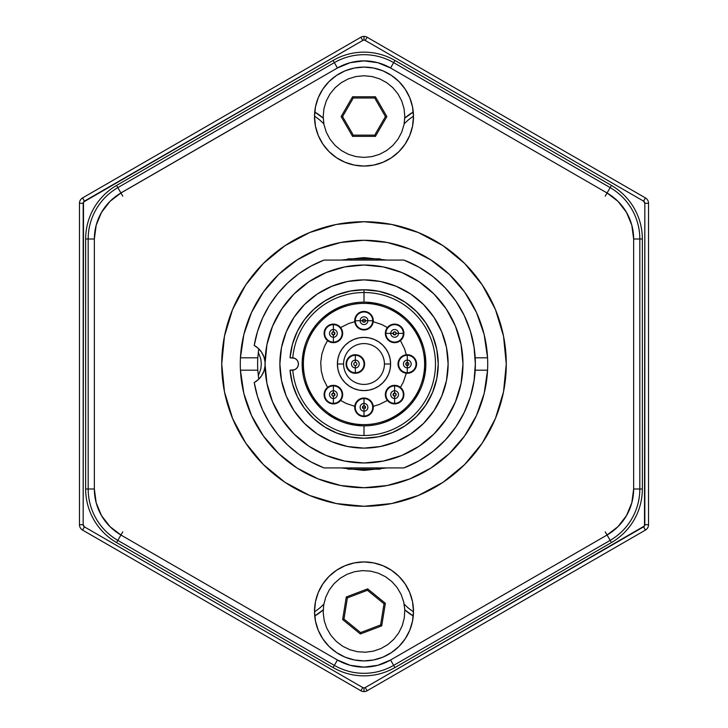 <?xml version="1.0" encoding="UTF-8"?>
<svg xmlns="http://www.w3.org/2000/svg" width="728" height="728" viewBox="0 0 728 728"><rect width="100%" height="100%" fill="white"/><g stroke="black" fill="none" stroke-linecap="round" stroke-linejoin="round"><path stroke-width="1.09" d="M342.57 116.571L353.289 98.016L352.57 96.778L341.141 116.571L342.57 116.571L341.141 116.571L352.57 96.778L375.43 96.778L386.859 116.571L375.43 136.373L352.57 136.373L341.141 116.571L352.57 136.373L375.43 136.373L386.859 116.571L375.43 96.778L352.57 96.778L353.289 98.016L374.711 98.016L375.43 96.778L374.711 98.016L385.431 116.571L386.859 116.571L385.431 116.571L374.711 135.135L375.43 136.373L374.711 135.135L353.289 135.135L352.57 136.373L353.289 135.135L342.57 116.571L353.289 135.135L374.711 135.135L385.431 116.571L374.711 98.016L353.289 98.016L342.57 116.571M404.823 116.571L404.04 108.608L401.719 100.955L397.943 93.894L392.865 87.706L386.677 82.628L379.625 78.861L371.963 76.531L364 75.748L356.038 76.531L348.375 78.861L341.323 82.628L335.135 87.706L330.057 93.894L326.281 100.955L323.96 108.608L323.177 116.571L323.96 124.543L326.281 132.196L330.057 139.257L335.135 145.445L341.323 150.523L348.375 154.291L356.038 156.62L364 157.403L371.963 156.62L379.625 154.291L386.677 150.523L392.865 145.445L397.943 139.257L401.719 132.196L404.04 124.543L404.823 116.571M360.588 632.577L343.971 619.046L342.633 619.546L360.351 633.988L360.588 632.577L343.971 619.046L347.392 597.888L367.413 590.271L347.392 597.888L346.282 596.987L367.649 588.861L367.413 590.271L384.029 603.803L380.608 624.961L360.588 632.577L380.608 624.961L384.029 603.803L385.367 603.303L367.649 588.861L385.367 603.303L384.029 603.803L380.608 624.961L381.718 625.862L385.367 603.303L381.718 625.862L360.351 633.988L342.633 619.546L346.282 596.987L342.633 619.546L343.971 619.046L347.392 597.888M367.413 590.271L384.029 603.803M370.507 571.125L362.526 570.625L354.591 571.698L347.019 574.301L340.103 578.323L334.106 583.619L329.256 589.989L325.744 597.178L323.696 604.913L323.205 612.903L324.269 620.829L326.872 628.4L330.894 635.317L336.2 641.322L342.56 646.173L349.749 649.685L357.494 651.724L365.474 652.224L373.409 651.15L380.981 648.548L387.897 644.526L393.894 639.23L398.744 632.86L402.256 625.67L404.304 617.935L404.795 609.946L403.731 602.02L401.128 594.448L397.106 587.532L391.8 581.535L385.44 576.685L378.251 573.163L370.507 571.125M364 469.16L364 467.922L364 469.16M364 260.078L364 258.84L364 260.078M367.094 690.772A6.188 6.188 0 0 1 364 691.6A6.188 6.188 0 0 0 367.094 690.772L365.238 687.56A2.475 2.475 0 0 1 364 687.887L364 691.6L364 687.887A2.475 2.475 0 0 1 362.762 687.56L360.906 690.772A6.188 6.188 0 0 0 364 691.6A6.188 6.188 0 0 1 360.906 690.772L362.762 687.56L84.412 526.854L82.555 530.066L360.906 690.772L82.555 530.066L84.412 526.854A2.475 2.475 0 0 1 83.174 524.706L79.461 524.706A6.188 6.188 0 0 0 82.555 530.066A6.188 6.188 0 0 1 79.461 524.706L83.174 524.706L83.174 203.294L79.461 203.294L79.461 524.706L79.461 203.294L83.174 203.294A2.475 2.475 0 0 1 84.412 201.146L82.555 197.934A6.188 6.188 0 0 0 79.461 203.294A6.188 6.188 0 0 1 82.555 197.934L84.412 201.146L362.762 40.44A2.475 2.475 0 0 1 364 40.113L364 36.4A6.188 6.188 0 0 0 360.906 37.228L362.762 40.44A2.475 2.475 0 0 1 365.238 40.44L643.588 201.146L644.826 203.294L644.498 525.944L365.238 687.56A2.475 2.475 0 0 1 362.762 687.56L84.412 526.854L83.174 524.706L83.502 202.056L362.762 40.44L360.906 37.228L82.555 197.934L360.906 37.228A6.188 6.188 0 0 1 364 36.4L364 40.113A2.475 2.475 0 0 1 365.238 40.44L643.588 201.146A2.475 2.475 0 0 1 644.826 203.294L644.826 524.706A2.475 2.475 0 0 1 643.588 526.854L365.238 687.56L367.094 690.772L645.445 530.066L643.588 526.854L645.445 530.066A6.188 6.188 0 0 0 648.539 524.706L644.826 524.706L648.539 524.706L648.539 203.294L644.826 203.294L648.539 203.294A6.188 6.188 0 0 0 645.445 197.934L643.588 201.146L645.445 197.934L367.094 37.228L365.238 40.44L367.094 37.228A6.188 6.188 0 0 0 364 36.4A6.188 6.188 0 0 1 367.094 37.228L645.445 197.934A6.188 6.188 0 0 1 648.539 203.294L648.539 524.706A6.188 6.188 0 0 1 645.445 530.066L367.094 690.772L366.184 689.207M292.774 370.161A71.49 71.49 0 0 0 364 435.49A71.49 71.49 0 0 0 435.49 364A71.49 71.49 0 0 0 364 292.51L364 289.771L364 292.51A71.49 71.49 0 0 0 292.774 357.839M364 435.49L364 425.853L364 435.49M313.195 328.719L316.889 323.914M399.281 313.195L404.086 316.889M414.805 399.281L411.111 404.086M425.653 359.031L424.87 353.025M423.505 347.092L421.567 341.359M412.503 325.607L408.517 321.048M394.121 309.973L388.688 307.289M383.001 305.132L377.149 303.558M359.031 302.348L353.025 303.13M347.092 304.495L341.359 306.433M325.607 315.497L321.048 319.483M309.973 333.879L307.289 339.312M305.132 344.999L303.558 350.851M302.348 368.969L303.13 374.975M304.495 380.908L306.433 386.641M315.497 402.393L319.483 406.952M333.879 418.027L339.312 420.711M344.999 422.868L350.851 424.442M368.969 425.653L374.975 424.87M380.908 423.505L386.641 421.567M402.393 412.503L406.952 408.517M418.027 394.121L420.711 388.688M422.868 383.001L424.442 377.149M364 292.51L364 302.147L364 292.51M364 425.853A61.853 61.853 0 0 0 421.958 342.397A61.853 61.853 0 0 1 385.603 421.958A61.853 61.853 0 0 1 306.042 385.603A61.853 61.853 0 0 1 342.397 306.042A61.853 61.853 0 0 1 421.958 342.397L416.634 331.504L409.282 321.858M390.599 364L384.411 364A20.411 20.411 0 0 1 364 384.411A20.411 20.411 0 0 1 343.589 364L337.401 364A26.599 26.599 0 0 0 364 390.599A26.599 26.599 0 0 0 390.599 364L390.09 369.187L388.57 374.183L386.113 378.778L382.81 382.81L378.778 386.113L374.183 388.57L369.187 390.09L364 390.599L358.813 390.09L353.817 388.57L349.222 386.113L345.19 382.81L341.887 378.778L339.43 374.183L337.91 369.187L337.401 364L337.91 358.813L339.43 353.817L341.887 349.222L345.19 345.19L349.222 341.887L353.817 339.43L358.813 337.91L364 337.401L369.187 337.91L374.183 339.43L378.778 341.887L382.81 345.19L386.113 349.222L388.57 353.817L390.09 358.813L390.599 364A26.599 26.599 0 0 0 364 337.401A26.599 26.599 0 0 0 337.401 364L343.589 364A20.411 20.411 0 0 1 364 343.589A20.411 20.411 0 0 1 384.411 364L390.599 364M364 424.615A60.615 60.615 0 0 1 303.385 364A60.615 60.615 0 0 1 364 303.385A60.615 60.615 0 0 1 424.615 364A60.615 60.615 0 0 1 364 424.615M400.191 313.832L389.708 307.735M378.232 303.804L366.22 302.184M342.397 306.042L331.504 311.366L321.858 318.718M313.832 327.809L307.735 338.293M303.804 349.768L302.184 361.78L302.939 373.883M306.042 385.603L311.366 396.496L318.718 406.142M327.809 414.168L338.293 420.265M349.768 424.197L361.78 425.816M385.603 421.958L396.496 416.634L406.142 409.282M414.168 400.191L420.265 389.708M424.197 378.232L425.816 366.22L425.061 354.117M400.436 340.613L404.568 348.876L406.306 354.773M407.271 362.444L407.271 365.556M406.306 373.227L403.385 381.991L400.436 387.387M387.387 400.436L379.124 404.568L373.227 406.306M365.556 407.271L362.444 407.271M354.773 406.306L346.009 403.385L340.613 400.436M327.564 387.387L323.432 379.124L321.257 370.916L320.729 362.444L321.867 354.036L324.615 346.009L327.564 340.613M340.613 327.564L348.876 323.432L354.773 321.694M362.444 320.729L365.556 320.729M373.227 321.694L381.991 324.615L387.387 327.564M364 279.88A84.12 84.12 0 0 1 448.12 364A84.12 84.12 0 0 1 364 448.12L380.416 446.51L396.196 441.723L410.738 433.943L423.487 423.487L433.943 410.738L441.723 396.196L446.51 380.416L448.12 364L446.51 347.584L441.723 331.804L433.943 317.262L423.487 304.513L410.738 294.057L396.196 286.277L380.416 281.49L364 279.88L347.584 281.49L331.804 286.277L317.262 294.057L304.513 304.513L294.057 317.262L286.277 331.804L281.49 347.584L279.88 364L281.49 380.416L286.277 396.196L294.057 410.738L304.513 423.487L317.262 433.943L331.804 441.723L347.584 446.51L364 448.12A84.12 84.12 0 0 1 279.88 364A84.12 84.12 0 0 1 364 279.88M290.026 357.812A74.229 74.229 0 0 1 364 289.771A74.229 74.229 0 0 1 438.229 364A74.229 74.229 0 0 1 364 438.229A74.229 74.229 0 0 1 290.026 370.188L294.613 369.715L296.624 368.377L297.961 366.366L298.435 364L297.961 361.634L296.624 359.623L294.613 358.285L290.026 357.812L292.447 344.244L297.333 331.358L304.513 319.601L313.75 309.373L324.715 301.019L337.028 294.849L350.277 291.054L364 289.771L378.478 291.2L392.41 295.422L405.241 302.284L416.489 311.511L425.716 322.759L432.578 335.59L436.8 349.522L438.229 364L436.8 378.478L432.578 392.41L425.716 405.241L416.489 416.489L405.241 425.716L392.41 432.578L378.478 436.8L364 438.229L350.277 436.946L337.028 433.151L324.715 426.981L313.75 418.627L304.513 408.399L297.333 396.642L292.447 383.756L290.026 370.188L292.246 370.188A6.188 6.188 0 0 0 298.435 364A6.188 6.188 0 0 0 292.246 357.812L290.026 357.812M364 265.028A98.972 98.972 0 0 1 462.972 364A98.972 98.972 0 0 1 364 462.972L383.31 461.07L364 462.972A98.972 98.972 0 0 1 265.028 364A98.972 98.972 0 0 1 364 265.028L383.31 266.93L364 265.028L344.69 266.93L326.126 272.563L309.018 281.709L294.021 294.021L281.709 309.018L272.563 326.126L266.93 344.69L265.028 364L266.93 383.31L272.563 401.874L281.709 418.982L294.021 433.979L309.018 446.291L326.126 455.437L344.69 461.07L364 462.972M403.976 260.078A111.338 111.338 0 0 1 403.976 467.922L324.024 467.922A111.338 111.338 0 0 1 254.218 382.555L258.358 379.561L261.671 375.657L263.936 371.071L265.056 366.075A21.212 21.212 0 0 1 254.218 382.555L257.53 396.578L262.635 410.055L269.433 422.768L277.814 434.489L287.642 445.026L298.744 454.208L310.938 461.889L324.024 467.922L403.976 467.922L419.101 460.751L432.978 451.406L445.299 440.076L455.783 427.036L464.191 412.567L470.343 396.997L474.083 380.689L475.339 364L474.083 347.311L470.343 331.003L464.191 315.433L455.783 300.964L445.299 287.924L432.978 276.594L419.101 267.249L403.976 260.078L324.024 260.078L403.976 260.078M265.056 361.925L263.936 356.929L261.671 352.343L258.358 348.439L254.218 345.445A111.338 111.338 0 0 1 324.024 260.078L310.938 266.111L298.744 273.792L287.642 282.974L277.814 293.511L269.433 305.232L262.635 317.945L257.53 331.422L254.218 345.445A21.212 21.212 0 0 1 265.056 361.925A21.212 21.212 0 0 0 258.704 348.767L257.785 357.812A106.397 106.397 0 0 0 257.785 370.188L240.44 370.188A123.714 123.714 0 0 1 364 240.286A123.714 123.714 0 0 0 363.973 240.286M363.973 487.715A123.714 123.714 0 0 0 364 487.715A123.714 123.714 0 0 1 240.44 370.188L257.785 370.188L258.704 379.233A21.212 21.212 0 0 0 265.056 366.075M265.675 375.311L267.112 384.193M269.76 394.239L272.864 402.584M277.477 412.048L282.073 419.519M288.561 428.064L294.385 434.343M302.639 441.65L309.336 446.501M319.346 452.325L326.362 455.537M326.608 455.637L327.973 456.183M338.693 459.677L344.808 461.088M344.945 266.885L342.679 267.358M326.362 272.463L319.346 275.675M309.336 281.499L302.639 286.35M294.385 293.657L288.561 299.936M282.073 308.481L277.477 315.952M272.864 325.416L269.76 333.761M267.112 343.807L265.675 352.689M383.31 266.93L401.874 272.563L418.982 281.709L433.979 294.021L446.291 309.018L455.437 326.126L461.07 344.69L462.972 364L461.07 383.31L455.437 401.874L446.291 418.982L433.979 433.979L418.982 446.291L401.874 455.437L383.31 461.07M396.178 333.379A1.556 1.556 0 0 1 394.621 334.944A1.556 1.556 0 0 1 393.056 333.379L390.736 333.379A3.886 3.886 0 0 0 394.621 337.264A3.886 3.886 0 0 0 398.498 333.379L396.178 333.379L398.498 333.379A3.886 3.886 0 0 1 394.621 337.264A3.886 3.886 0 0 1 390.736 333.379L385.895 333.379A8.718 8.718 0 0 0 394.621 342.105A8.718 8.718 0 0 0 403.339 333.379L398.498 333.379L403.339 333.379A8.718 8.718 0 0 1 394.621 342.105A8.718 8.718 0 0 1 385.895 333.379L385.339 333.379A9.282 9.282 0 0 0 394.621 342.661A9.282 9.282 0 0 0 403.894 333.379L403.339 333.379L403.894 333.379A9.282 9.282 0 0 1 394.621 342.661A9.282 9.282 0 0 1 385.339 333.379A9.282 9.282 0 0 1 394.621 324.106A9.282 9.282 0 0 1 403.894 333.379A9.282 9.282 0 0 0 394.621 324.106A9.282 9.282 0 0 0 385.339 333.379L385.895 333.379A8.718 8.718 0 0 1 394.621 324.661A8.718 8.718 0 0 1 403.339 333.379A8.718 8.718 0 0 0 394.621 324.661A8.718 8.718 0 0 0 385.895 333.379L390.736 333.379A3.886 3.886 0 0 1 394.621 329.502A3.886 3.886 0 0 1 398.498 333.379A3.886 3.886 0 0 0 394.621 329.502A3.886 3.886 0 0 0 390.736 333.379L393.056 333.379A1.556 1.556 0 0 1 394.621 331.822A1.556 1.556 0 0 1 396.178 333.379L395.723 332.277L394.621 331.822L393.056 333.379L394.621 334.944L396.178 333.379M365.556 320.702A1.556 1.556 0 0 1 364 322.258A1.556 1.556 0 0 1 362.444 320.702L360.114 320.702A3.886 3.886 0 0 0 364 324.579A3.886 3.886 0 0 0 367.886 320.702L365.556 320.702L367.886 320.702A3.886 3.886 0 0 1 364 324.579A3.886 3.886 0 0 1 360.114 320.702L355.282 320.702A8.718 8.718 0 0 0 364 329.42A8.718 8.718 0 0 0 372.718 320.702L367.886 320.702L372.718 320.702A8.718 8.718 0 0 1 364 329.42A8.718 8.718 0 0 1 355.282 320.702L354.718 320.702A9.282 9.282 0 0 0 364 329.975A9.282 9.282 0 0 0 373.282 320.702L372.718 320.702L373.282 320.702A9.282 9.282 0 0 1 364 329.975A9.282 9.282 0 0 1 354.718 320.702A9.282 9.282 0 0 1 364 311.42A9.282 9.282 0 0 1 373.282 320.702A9.282 9.282 0 0 0 364 311.42A9.282 9.282 0 0 0 354.718 320.702L355.282 320.702A8.718 8.718 0 0 1 364 311.984A8.718 8.718 0 0 1 372.718 320.702A8.718 8.718 0 0 0 364 311.984A8.718 8.718 0 0 0 355.282 320.702L360.114 320.702A3.886 3.886 0 0 1 364 316.816A3.886 3.886 0 0 1 367.886 320.702A3.886 3.886 0 0 0 364 316.816A3.886 3.886 0 0 0 360.114 320.702L362.444 320.702A1.556 1.556 0 0 1 364 319.146A1.556 1.556 0 0 1 365.556 320.702M333.379 331.822A1.556 1.556 0 0 1 334.944 333.379A1.556 1.556 0 0 1 333.379 334.944L333.379 337.264A3.886 3.886 0 0 0 337.264 333.379A3.886 3.886 0 0 0 333.379 329.502L333.379 331.822L333.379 329.502A3.886 3.886 0 0 1 337.264 333.379A3.886 3.886 0 0 1 333.379 337.264L333.379 342.105A8.718 8.718 0 0 0 342.105 333.379A8.718 8.718 0 0 0 333.379 324.661L333.379 329.502L333.379 324.661A8.718 8.718 0 0 1 342.105 333.379A8.718 8.718 0 0 1 333.379 342.105L333.379 342.661A9.282 9.282 0 0 0 342.661 333.379A9.282 9.282 0 0 0 333.379 324.106L333.379 324.661L333.379 324.106A9.282 9.282 0 0 1 342.661 333.379A9.282 9.282 0 0 1 333.379 342.661A9.282 9.282 0 0 1 324.106 333.379A9.282 9.282 0 0 1 333.379 324.106A9.282 9.282 0 0 0 324.106 333.379A9.282 9.282 0 0 0 333.379 342.661L333.379 342.105A8.718 8.718 0 0 1 324.661 333.379A8.718 8.718 0 0 1 333.379 324.661A8.718 8.718 0 0 0 324.661 333.379A8.718 8.718 0 0 0 333.379 342.105L333.379 337.264A3.886 3.886 0 0 1 329.502 333.379A3.886 3.886 0 0 1 333.379 329.502A3.886 3.886 0 0 0 329.502 333.379A3.886 3.886 0 0 0 333.379 337.264L333.379 334.944A1.556 1.556 0 0 1 331.822 333.379A1.556 1.556 0 0 1 333.379 331.822L332.277 332.277L331.822 333.379L333.379 334.944L334.944 333.379L333.379 331.822M407.298 365.556A1.556 1.556 0 0 1 405.742 364A1.556 1.556 0 0 1 407.298 362.444L407.298 360.114A3.886 3.886 0 0 0 403.421 364A3.886 3.886 0 0 0 407.298 367.886L407.298 365.556L407.298 367.886A3.886 3.886 0 0 1 403.421 364A3.886 3.886 0 0 1 407.298 360.114L407.298 355.282A8.718 8.718 0 0 0 398.58 364A8.718 8.718 0 0 0 407.298 372.718L407.298 367.886L407.298 372.718A8.718 8.718 0 0 1 398.58 364A8.718 8.718 0 0 1 407.298 355.282L407.298 354.718A9.282 9.282 0 0 0 398.025 364A9.282 9.282 0 0 0 407.298 373.282L407.298 372.718L407.298 373.282A9.282 9.282 0 0 1 398.025 364A9.282 9.282 0 0 1 407.298 354.718A9.282 9.282 0 0 1 416.58 364A9.282 9.282 0 0 1 407.298 373.282A9.282 9.282 0 0 0 416.58 364A9.282 9.282 0 0 0 407.298 354.718L407.298 355.282A8.718 8.718 0 0 1 416.016 364A8.718 8.718 0 0 1 407.298 372.718A8.718 8.718 0 0 0 416.016 364A8.718 8.718 0 0 0 407.298 355.282L407.298 360.114A3.886 3.886 0 0 1 411.184 364A3.886 3.886 0 0 1 407.298 367.886A3.886 3.886 0 0 0 411.184 364A3.886 3.886 0 0 0 407.298 360.114L407.298 362.444A1.556 1.556 0 0 1 408.854 364A1.556 1.556 0 0 1 407.298 365.556M355.337 365.556A1.556 1.556 0 0 1 353.781 364A1.556 1.556 0 0 1 355.337 362.444L355.337 360.114A3.886 3.886 0 0 0 351.46 364A3.886 3.886 0 0 0 355.337 367.886L355.337 365.556L355.337 367.886A3.886 3.886 0 0 1 351.46 364A3.886 3.886 0 0 1 355.337 360.114L355.337 355.282A8.718 8.718 0 0 0 346.619 364A8.718 8.718 0 0 0 355.337 372.718L355.337 367.886L355.337 372.718A8.718 8.718 0 0 1 346.619 364A8.718 8.718 0 0 1 355.337 355.282L355.337 354.718A9.282 9.282 0 0 0 346.064 364A9.282 9.282 0 0 0 355.337 373.282L355.337 372.718L355.337 373.282A9.282 9.282 0 0 1 346.064 364A9.282 9.282 0 0 1 355.337 354.718A9.282 9.282 0 0 1 364.619 364A9.282 9.282 0 0 1 355.337 373.282A9.282 9.282 0 0 0 364.619 364A9.282 9.282 0 0 0 355.337 354.718L355.337 355.282A8.718 8.718 0 0 1 364.055 364A8.718 8.718 0 0 1 355.337 372.718A8.718 8.718 0 0 0 364.055 364A8.718 8.718 0 0 0 355.337 355.282L355.337 360.114A3.886 3.886 0 0 1 359.223 364A3.886 3.886 0 0 1 355.337 367.886A3.886 3.886 0 0 0 359.223 364A3.886 3.886 0 0 0 355.337 360.114L355.337 362.444A1.556 1.556 0 0 1 356.893 364A1.556 1.556 0 0 1 355.337 365.556M394.621 396.178A1.556 1.556 0 0 1 393.056 394.621A1.556 1.556 0 0 1 394.621 393.056L394.621 390.736A3.886 3.886 0 0 0 390.736 394.621A3.886 3.886 0 0 0 394.621 398.498L394.621 396.178L394.621 398.498A3.886 3.886 0 0 1 390.736 394.621A3.886 3.886 0 0 1 394.621 390.736L394.621 385.895A8.718 8.718 0 0 0 385.895 394.621A8.718 8.718 0 0 0 394.621 403.339L394.621 398.498L394.621 403.339A8.718 8.718 0 0 1 385.895 394.621A8.718 8.718 0 0 1 394.621 385.895L394.621 385.339A9.282 9.282 0 0 0 385.339 394.621A9.282 9.282 0 0 0 394.621 403.894L394.621 403.339L394.621 403.894A9.282 9.282 0 0 1 385.339 394.621A9.282 9.282 0 0 1 394.621 385.339A9.282 9.282 0 0 1 403.894 394.621A9.282 9.282 0 0 1 394.621 403.894A9.282 9.282 0 0 0 403.894 394.621A9.282 9.282 0 0 0 394.621 385.339L394.621 385.895A8.718 8.718 0 0 1 403.339 394.621A8.718 8.718 0 0 1 394.621 403.339A8.718 8.718 0 0 0 403.339 394.621A8.718 8.718 0 0 0 394.621 385.895L394.621 390.736A3.886 3.886 0 0 1 398.498 394.621A3.886 3.886 0 0 1 394.621 398.498A3.886 3.886 0 0 0 398.498 394.621A3.886 3.886 0 0 0 394.621 390.736L394.621 393.056A1.556 1.556 0 0 1 396.178 394.621A1.556 1.556 0 0 1 394.621 396.178L395.723 395.723L396.178 394.621L394.621 393.056L393.056 394.621L394.621 396.178M364 408.854A1.556 1.556 0 0 1 362.444 407.298A1.556 1.556 0 0 1 364 405.742L364 403.421A3.886 3.886 0 0 0 360.114 407.298A3.886 3.886 0 0 0 364 411.184L364 408.854L364 411.184A3.886 3.886 0 0 1 360.114 407.298A3.886 3.886 0 0 1 364 403.421L364 398.58A8.718 8.718 0 0 0 355.282 407.298A8.718 8.718 0 0 0 364 416.016L364 411.184L364 416.016A8.718 8.718 0 0 1 355.282 407.298A8.718 8.718 0 0 1 364 398.58L364 398.025A9.282 9.282 0 0 0 354.718 407.298A9.282 9.282 0 0 0 364 416.58L364 416.016L364 416.58A9.282 9.282 0 0 1 354.718 407.298A9.282 9.282 0 0 1 364 398.025A9.282 9.282 0 0 1 373.282 407.298A9.282 9.282 0 0 1 364 416.58A9.282 9.282 0 0 0 373.282 407.298A9.282 9.282 0 0 0 364 398.025L364 398.58A8.718 8.718 0 0 1 372.718 407.298A8.718 8.718 0 0 1 364 416.016A8.718 8.718 0 0 0 372.718 407.298A8.718 8.718 0 0 0 364 398.58L364 403.421A3.886 3.886 0 0 1 367.886 407.298A3.886 3.886 0 0 1 364 411.184A3.886 3.886 0 0 0 367.886 407.298A3.886 3.886 0 0 0 364 403.421L364 405.742A1.556 1.556 0 0 1 365.556 407.298A1.556 1.556 0 0 1 364 408.854M333.379 396.178A1.556 1.556 0 0 1 331.822 394.621A1.556 1.556 0 0 1 333.379 393.056L333.379 390.736A3.886 3.886 0 0 0 329.502 394.621A3.886 3.886 0 0 0 333.379 398.498L333.379 396.178L333.379 398.498A3.886 3.886 0 0 1 329.502 394.621A3.886 3.886 0 0 1 333.379 390.736L333.379 385.895A8.718 8.718 0 0 0 324.661 394.621A8.718 8.718 0 0 0 333.379 403.339L333.379 398.498L333.379 403.339A8.718 8.718 0 0 1 324.661 394.621A8.718 8.718 0 0 1 333.379 385.895L333.379 385.339A9.282 9.282 0 0 0 324.106 394.621A9.282 9.282 0 0 0 333.379 403.894L333.379 403.339L333.379 403.894A9.282 9.282 0 0 1 324.106 394.621A9.282 9.282 0 0 1 333.379 385.339A9.282 9.282 0 0 1 342.661 394.621A9.282 9.282 0 0 1 333.379 403.894A9.282 9.282 0 0 0 342.661 394.621A9.282 9.282 0 0 0 333.379 385.339L333.379 385.895A8.718 8.718 0 0 1 342.105 394.621A8.718 8.718 0 0 1 333.379 403.339A8.718 8.718 0 0 0 342.105 394.621A8.718 8.718 0 0 0 333.379 385.895L333.379 390.736A3.886 3.886 0 0 1 337.264 394.621A3.886 3.886 0 0 1 333.379 398.498A3.886 3.886 0 0 0 337.264 394.621A3.886 3.886 0 0 0 333.379 390.736L333.379 393.056A1.556 1.556 0 0 1 334.944 394.621A1.556 1.556 0 0 1 333.379 396.178L334.944 394.621L333.379 393.056L331.822 394.621L332.277 395.723L333.379 396.178M340.649 242.515A123.714 123.714 0 0 0 243.825 334.616M240.44 357.776A123.714 123.714 0 0 0 240.44 357.812L257.785 357.812L240.44 357.812L243.834 334.58L251.56 312.403L263.336 292.092L278.733 274.365L297.206 259.869L318.091 249.122L340.622 242.515L364 240.286A123.714 123.714 0 0 1 487.56 370.188L475.166 370.188L487.56 370.188A123.714 123.714 0 0 1 364 487.715L387.378 485.485L409.909 478.878L430.794 468.131L449.267 453.635L464.664 435.908L476.44 415.597L484.165 393.42L487.56 370.188A123.714 123.714 0 0 0 487.56 357.812L484.165 334.58L476.44 312.403L464.664 292.092L449.267 274.365L430.794 259.869L409.909 249.122L387.378 242.515L364 240.286A123.714 123.714 0 0 1 364.027 240.286M364.027 487.715A123.714 123.714 0 0 1 364 487.715L340.622 485.485L318.091 478.878L297.206 468.131L278.733 453.635L263.336 435.908L251.56 415.597L243.834 393.42L240.44 370.188A123.714 123.714 0 0 0 240.44 370.224M243.825 393.384A123.714 123.714 0 0 0 340.649 485.485M386.814 467.922L364 470.397L341.186 467.922M487.56 357.812L475.166 357.812L487.56 357.812A123.714 123.714 0 0 0 487.56 357.776M341.186 260.078L364 257.603L386.814 260.078M240.44 370.188A123.714 123.714 0 0 1 240.44 357.812M387.351 485.485A123.714 123.714 0 0 0 484.175 393.384M484.175 334.616A123.714 123.714 0 0 0 387.351 242.515M413.486 116.571A49.486 49.486 0 0 1 364 166.057A49.486 49.486 0 0 1 314.514 116.571A49.486 49.486 0 0 1 364 67.094A49.486 49.486 0 0 1 413.486 116.571L412.53 126.226L409.718 135.508L405.141 144.071L398.99 151.57L391.491 157.721L382.937 162.289L373.655 165.11L364 166.057L354.345 165.11L345.063 162.289L336.509 157.721L329.011 151.57L322.859 144.071L318.282 135.508L315.47 126.226L314.514 116.571L315.47 106.925L318.282 97.634L322.859 89.08L329.011 81.582L336.509 75.43L345.063 70.853L354.345 68.041L364 67.094L373.655 68.041L382.937 70.853L391.491 75.43L398.99 81.582L405.141 89.08L409.718 97.634L412.53 106.925L413.486 116.571M413.486 611.429A49.486 49.486 0 0 1 364 660.906A49.486 49.486 0 0 1 314.514 611.429A49.486 49.486 0 0 1 364 561.943A49.486 49.486 0 0 1 413.486 611.429L412.53 621.075L409.718 630.366L405.141 638.92L398.99 646.418L391.491 652.57L382.937 657.147L373.655 659.959L364 660.906L354.345 659.959L345.063 657.147L336.509 652.57L329.011 646.418L322.859 638.92L318.282 630.366L315.47 621.075L314.514 611.429L315.47 601.774L318.282 592.492L322.859 583.929L329.011 576.43L336.509 570.279L345.063 565.711L354.345 562.89L364 561.943L373.655 562.89L382.937 565.711L391.491 570.279L398.99 576.43L405.141 583.929L409.718 592.492L412.53 601.774L413.486 611.429M221.731 364.091A142.269 142.269 0 0 0 232.56 418.445L224.461 391.755L221.731 364A142.269 142.269 0 0 1 364 221.731A142.269 142.269 0 0 1 506.269 364A142.269 142.269 0 0 1 364 506.269A142.269 142.269 0 0 1 221.731 364L224.461 336.245L221.731 364M503.539 391.755L506.269 364L503.539 391.755L495.44 418.445A142.269 142.269 0 0 0 506.269 364.091M607.07 535.016L390.572 660.014L393.666 665.365L610.164 540.376L607.07 535.016L610.164 540.376A59.332 59.332 0 0 0 639.821 488.998L633.642 488.998L639.821 488.998L639.821 239.002L633.642 239.002L639.821 239.002A59.332 59.332 0 0 0 610.164 187.624L607.07 192.984L610.164 187.624L393.666 62.635L390.572 67.986L607.07 192.984A53.144 53.144 0 0 1 633.642 239.002L633.642 488.998A53.144 53.144 0 0 1 607.07 535.016L618.072 526.572L626.517 515.57L631.831 502.748L633.642 488.998L633.642 239.002L631.831 225.252L626.517 212.43L618.072 201.429L607.07 192.984L390.572 67.986L377.75 62.681L364 60.87L350.25 62.681L337.428 67.986L120.93 192.984L109.928 201.429L101.483 212.43L96.169 225.252L94.358 239.002L94.358 488.998L96.169 502.748L101.483 515.57L109.928 526.572L120.93 535.016L337.428 660.014L350.25 665.319L364 667.13L377.75 665.319L390.572 660.014L607.07 535.016L605.241 531.85M404.167 604.104A49.486 49.486 0 0 0 413.486 611.793M413.276 616.006A53.199 53.199 0 0 1 404.795 609.873L413.276 616.006M323.205 609.873A53.199 53.199 0 0 1 314.724 616.006L323.205 609.873M314.514 611.793A49.486 49.486 0 0 0 323.842 604.104M120.903 535.062L122.759 531.85M120.903 192.938L261.316 111.866L120.903 192.938M314.724 111.994A53.199 53.199 0 0 1 323.205 118.127L314.724 111.994M323.842 123.897A49.486 49.486 0 0 0 314.514 116.207M607.097 192.938L605.241 196.151M404.795 118.127A53.199 53.199 0 0 1 413.276 111.994L404.795 118.127M413.486 116.207A49.486 49.486 0 0 0 404.158 123.897M611.429 185.44L610.164 187.624L611.429 185.44L394.931 60.442L393.666 62.635L394.931 60.442L611.429 185.44L394.931 60.442A61.853 61.853 0 0 0 333.069 60.442L334.334 62.635A59.332 59.332 0 0 1 393.666 62.635A59.332 59.332 0 0 0 334.334 62.635L337.428 67.986L334.334 62.635L117.836 187.624L120.93 192.984L117.836 187.624A59.332 59.332 0 0 0 88.179 239.002L94.358 239.002L88.179 239.002L88.179 488.998L94.358 488.998L94.358 239.002A53.144 53.144 0 0 1 120.93 192.984L337.428 67.986A53.144 53.144 0 0 1 390.572 67.986L393.666 62.635L610.164 187.624A59.332 59.332 0 0 1 639.821 239.002L639.821 488.998A59.332 59.332 0 0 1 610.164 540.376L393.666 665.365A59.332 59.332 0 0 1 334.334 665.365L117.836 540.376L120.93 535.016A53.144 53.144 0 0 1 94.358 488.998L88.179 488.998A59.332 59.332 0 0 0 117.836 540.376L334.334 665.365L337.428 660.014L334.334 665.365A59.332 59.332 0 0 0 393.666 665.365L390.572 660.014A53.144 53.144 0 0 1 337.428 660.014L120.93 535.016L116.571 542.56A61.853 61.853 0 0 1 85.649 488.998A61.853 61.853 0 0 0 116.571 542.56L333.069 667.558A61.853 61.853 0 0 0 394.931 667.558L611.429 542.56A61.853 61.853 0 0 0 642.351 488.998L642.351 239.002A61.853 61.853 0 0 0 611.429 185.44A61.853 61.853 0 0 1 642.351 239.002L639.821 239.002L642.351 239.002M224.461 336.245L232.56 309.555L245.709 284.957L241.605 291.464M495.44 418.445L482.291 443.043L486.395 436.536M380.18 469.16L347.82 469.16M258.276 375.894L260.842 368.832L261.316 364L260.842 359.168L258.276 352.106M347.82 258.84L380.18 258.84M506.269 363.909A142.269 142.269 0 0 0 495.44 309.555L503.539 336.245L506.269 364M232.56 309.555A142.269 142.269 0 0 0 221.731 363.909M245.709 284.957L263.399 263.399L284.957 245.709L309.555 232.56L336.245 224.461L364 221.731L391.755 224.461L418.445 232.56L443.043 245.709L464.601 263.399L482.291 284.957L495.44 309.555M482.291 443.043L464.601 464.601L443.043 482.291L418.445 495.44L391.755 503.539L364 506.269L336.245 503.539L309.555 495.44L284.957 482.291L263.399 464.601L245.709 443.043L232.56 418.445M639.821 488.998L642.351 488.998L639.821 488.998M610.164 540.376L611.429 542.56L610.164 540.376M393.666 665.365L394.931 667.558L393.666 665.365M334.334 665.365L333.069 667.558L334.334 665.365M116.571 542.56L117.836 540.376A59.332 59.332 0 0 1 88.179 488.998L85.649 488.998L88.179 488.998L88.179 239.002L85.649 239.002L85.649 488.998M116.571 185.44A61.853 61.853 0 0 0 85.649 239.002L88.179 239.002A59.332 59.332 0 0 1 117.836 187.624L116.571 185.44L117.836 187.624L334.334 62.635L333.069 60.442L116.571 185.44M120.93 192.984L122.759 196.151"/></g></svg>
